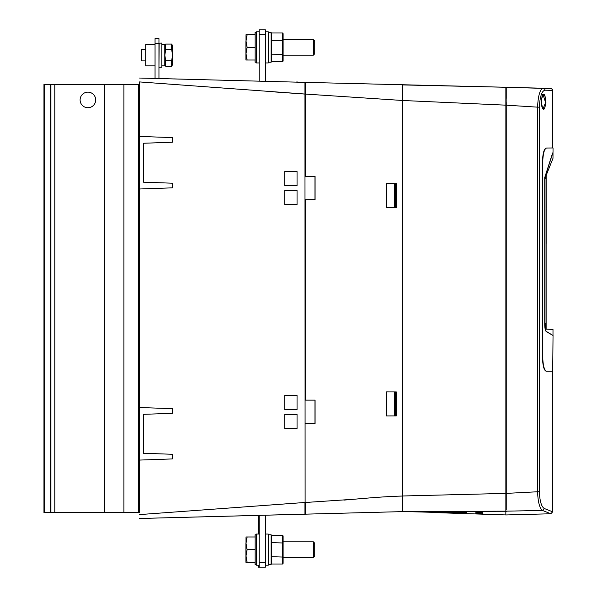 <?xml version="1.0" encoding="UTF-8"?>
<svg xmlns="http://www.w3.org/2000/svg" width="597" height="597" viewBox="0 0 597 597"><rect width="100%" height="100%" fill="white"/><g stroke="black" fill="none" stroke-linecap="round" stroke-linejoin="round"><path stroke-width="0.9" d="M155.048 78.438L155.048 44.454L145.705 44.454L145.705 65.864L145.705 60.901L141.81 60.901L141.81 49.417L145.713 49.417L145.705 44.454M161.862 43.088L161.862 67.23L161.862 43.088L158.951 43.238M162.063 65.864L164.787 65.864L164.787 44.454L162.063 44.454M172.279 45.394L171.675 44.088L171.675 49.626L172.533 55.155L171.675 60.693L171.675 66.222L165.682 66.23L165.69 60.693L164.832 55.155L165.69 49.626L165.682 44.088L165.227 45.006M141.429 55.155L141.422 60.513L141.429 55.155M171.675 66.222L172.57 64.67L172.57 45.641L171.675 44.088L165.682 44.088L164.787 45.641M171.675 49.626L165.69 49.626M171.675 60.693L165.69 60.693M87.893 92.147A7.783 7.783 90 0 0 80.11 99.93A7.783 7.783 90 0 0 87.893 107.721A7.783 7.783 90 0 0 95.684 99.93A7.783 7.783 90 0 0 87.893 92.147A7.783 7.783 90 0 1 95.684 99.93A7.783 7.783 90 0 1 87.893 107.721M50.909 512.636L50.335 512.636L50.917 512.636L50.917 84.356L50.335 84.356L50.335 512.636L44.685 512.636L44.685 84.356L50.335 84.356M43.962 84.356L43.962 512.636L44.685 512.636M138.511 512.636L139.482 512.636L139.482 84.356L50.917 84.356L50.917 512.636L138.511 512.636L138.511 84.356M44.103 512.636L44.096 84.356L44.103 512.636L44.096 84.356L44.685 84.356M44.103 94.095C44.103 100.445 44.103 100.445 44.103 94.095C44.103 100.445 44.103 100.445 44.103 94.095L44.103 94.095M44.103 502.905C44.103 496.547 44.103 496.547 44.103 502.905C44.103 496.547 44.103 496.547 44.103 502.905C44.103 509.263 44.103 509.263 44.103 502.905C44.103 509.263 44.103 509.263 44.103 502.905M104.445 84.356L104.445 512.636M123.915 84.356L123.915 512.636M158.951 78.543L158.951 38.611L155.048 38.611L155.048 44.454M155.056 38.611L155.056 43.477L158.951 43.477M155.056 78.438L155.056 43.477M546.143 243.509L546.143 173.026M552.994 152.683L552.994 158.295L545.016 178.294L546.121 178.294L546.113 173.108M546.151 208.271L546.143 198.54M506.241 98.393L506.241 87.647L505.853 87.632M256.285 564.463L256.285 565.202L256.285 564.463L255.113 564.463L255.113 562.284L255.113 564.463M255.113 536.972L255.113 534.793L255.12 536.972M246.009 562.284L247.136 562.284L246.009 555.956L247.143 549.628L246.009 543.3L246.009 536.972L246.009 562.284L246.001 543.3L247.136 536.972L255.158 536.972L255.113 534.793M256.247 564.463L256.24 565.202L256.24 564.463L255.076 564.463L255.076 562.284L255.076 564.463M255.076 536.972L255.076 534.793L255.076 536.972M255.076 62.207L255.076 60.021L255.076 62.207M255.076 34.716L255.076 32.536L255.076 34.716M255.113 62.207L255.113 60.021L255.113 62.207M255.113 34.716L255.113 32.536L255.12 34.716M256.322 62.207L256.322 31.798L256.322 62.207L255.158 62.207L255.158 32.536L255.158 62.207M256.322 32.536L255.158 32.536M268.277 32.536L271.135 32.536L271.142 36.88L271.135 62.207L268.277 62.207M256.322 564.463L256.322 534.054L256.322 564.463L255.158 564.463L255.15 562.284L247.136 562.284M256.322 534.793L255.158 534.793L255.158 564.463M407.244 85.02L421.743 85.356M268.277 534.793L271.135 534.793L271.142 539.136L271.135 564.463L268.277 564.463M541.875 106.535L543.568 108.982C544.762 108.669 545.434 106.393 545.591 102.147L545.591 101.259C545.434 97.02 544.762 94.736 543.568 94.423L541.86 96.923M266.128 515.189L305.336 514.159L305.343 502.487L305.343 514.159L139.482 518.494L304.955 514.144L304.955 502.473L262.799 505.547M274.986 91.968L304.433 94.027M305.112 502.465L304.955 94.042L402.684 100.49L402.676 84.923L402.684 100.49L505.86 105.162L505.853 87.259L305.343 82.379L305.343 176.264L305.343 82.379L304.955 82.379M343.857 500.107L350.976 499.502M308.679 502.383L307.597 502.42M309.627 502.346L307.448 502.42M139.355 512.636L139.489 188.995L172.19 187.854A0.388 0.388 -90 0 0 172.57 187.465L172.57 183.577A0.388 0.388 -90 0 0 172.19 183.189L143.377 182.182L143.377 143.25L172.19 142.243A0.388 0.388 -90 0 0 172.57 141.855L172.57 137.967A0.388 0.388 -90 0 0 172.19 137.579L139.489 136.437L172.19 137.579A0.388 0.388 -90 0 1 172.57 137.967L172.57 141.855A0.388 0.388 -90 0 1 172.19 142.243L143.377 143.25L143.377 182.182L172.19 183.189A0.388 0.388 -90 0 1 172.57 183.577L172.57 187.465A0.388 0.388 -90 0 1 172.19 187.854L139.489 188.995L139.489 81.923L304.955 94.042L304.955 82.364L305.336 82.379M139.489 81.923L139.355 84.356M139.489 460.078L172.19 458.936A0.388 0.388 -90 0 0 172.57 458.548A0.388 0.388 -90 0 1 172.19 458.936L139.489 460.078M139.489 407.52L172.19 408.661A0.388 0.388 -90 0 1 172.57 409.049L172.57 412.937A0.388 0.388 -90 0 1 172.19 413.325L143.377 414.333L143.377 453.265L172.19 454.272A0.388 0.388 -90 0 1 172.57 454.66L172.57 458.548L172.57 454.66A0.388 0.388 -90 0 0 172.19 454.272L143.377 453.265L143.377 414.333L172.19 413.325A0.388 0.388 -90 0 0 172.57 412.937L172.57 409.049A0.388 0.388 -90 0 0 172.19 408.661L139.489 407.52M139.482 78.035L304.955 82.364M304.955 502.473L139.489 514.592M297.052 190.488L297.052 204.584L284.739 204.592L284.739 190.48L297.052 190.488L284.747 190.48L284.747 204.592L297.052 204.584L297.052 190.488M284.739 409.542L284.739 395.423L297.052 395.43L297.052 409.535L284.739 409.542L297.052 409.535L297.052 395.43L284.747 395.423L284.747 409.542M297.052 414.363L297.052 428.459L284.739 428.467L284.739 414.355L297.052 414.363L284.747 414.355L284.747 428.467L297.052 428.459L297.052 414.363M297.052 171.555L297.052 185.66L284.739 185.667L284.739 171.548L297.052 171.555L284.747 171.548L284.747 185.667L297.052 185.66L297.052 171.555M305.343 176.264L315.082 176.264L315.082 199.622L305.343 199.622L305.343 400.139L315.082 400.139L315.082 423.497L305.343 423.497L314.977 423.497L314.977 400.139M305.343 400.139L305.343 199.622L314.977 199.622L314.977 176.264M296.493 514.517L297.47 514.539M296.537 514.517L297.515 514.368M256.322 565.202L259.188 565.202L259.18 567.15L265.426 567.15L265.426 515.196M259.195 567.15L259.195 515.36M259.18 515.36L259.18 534.054L256.322 534.054M259.188 565.202L259.188 534.054M258.277 534.054L258.277 515.383L258.262 534.054L256.24 534.054L256.24 534.793M264.508 567.15L258.277 567.15L258.277 565.202L258.262 567.15M265.344 567.15L259.113 567.15M305.343 514.159L402.676 511.614L402.684 100.49M305.343 502.487L354.014 499.241C371.55 497.734 385.878 496.503 402.684 496.04M396.326 391.93L396.326 415.9L386.453 415.93L386.453 391.908L396.326 391.93L396.326 415.9L386.453 415.93L386.453 391.908L396.326 391.93M386.453 207.659L386.453 183.607L396.326 183.637L396.326 207.637L386.453 207.659L386.453 183.607L396.326 183.637L396.326 207.637L386.453 207.659M431.616 512.495L505.831 514.927L505.853 511.263L402.676 511.569M505.86 105.162L505.853 511.263M505.846 509.592L506.241 509.607L506.249 493.391L506.249 108.811L506.241 102.557L505.86 102.557M506.166 87.647L506.234 509.607M506.249 122.497L505.86 122.512L506.122 108.811M506.129 102.557L506.129 108.811M506.159 87.274L402.49 84.923M506.122 122.497L506.122 102.557M173.742 78.901L199.04 79.595M506.241 508.89L505.853 508.898M505.853 508.398L506.241 508.413M256.285 31.798L256.285 32.536L256.285 31.798M256.285 62.207L256.285 62.946L256.285 62.207M256.247 32.536L256.24 31.798L256.24 32.536M256.24 62.207L256.24 62.946L256.247 62.207M256.247 534.793L256.24 534.054M256.285 534.054L256.285 534.793L256.285 534.054M265.426 565.202L268.277 565.202L268.284 549.628L268.277 534.054L265.426 534.054M271.135 563.337L271.725 564.016L271.06 563.337M271.06 535.919L271.642 535.24L271.135 535.919M271.142 556.688L282.53 557.038L282.53 564.016L271.725 564.016L271.725 542.651L271.142 542.979M271.725 535.24L282.53 535.24L282.53 557.038L283.112 556.688L282.53 557.038L283.112 556.688L283.112 563.337L283.112 542.979L271.725 542.651L271.725 535.24M282.53 564.016L283.112 563.337M283.112 535.919L283.112 542.979L283.112 535.919L282.53 535.24M283.112 542.979L282.53 542.651L283.112 542.979L283.112 556.688M283.112 557.411L313.38 557.411L314.723 556.068L314.731 549.628L314.723 543.188L313.38 541.837L283.112 541.837L313.298 541.837M313.38 557.411L313.38 541.837M274.889 514.965L289.739 514.577M290.627 81.99L275.68 81.595M394.729 207.01L395.542 207.01L395.542 184.242L394.565 184.242L394.729 207.01L395.535 207.01L395.535 184.249L394.729 184.249M394.565 207.01L394.565 184.242M394.729 415.273L395.542 415.273L395.542 392.542L394.565 392.542L394.729 415.273L395.535 415.273L395.535 392.55L394.729 392.55M394.565 415.273L394.565 392.542M404.154 511.562L402.676 511.599M411.997 511.622L466.361 511.845L466.384 512.383L411.997 511.622M411.99 511.763L466.421 513.181L411.99 511.763M482.003 513.875L480.175 513.823M496.488 511.263L482.809 511.263M475.928 511.263L505.853 511.151M466.361 511.845L466.384 512.383M479.354 513.577L475.831 513.487L475.891 512.241L482.854 512.293L482.906 513.674L482.055 513.651M482.846 512.293L482.906 513.674M544.688 177.719C555.426 144.198 555.441 144.198 544.733 177.719L544.733 324.305C544.785 328.208 545.292 330.634 546.255 331.589L553.038 335.507L552.658 375.774A2.918 2.918 90 0 1 552.68 376.147L552.188 376.11L552.188 371.289L552.188 375.729L552.68 376.147L552.68 511.823L544.352 508.525C541.486 506.898 539.807 501.286 539.315 491.674L506.249 493.391L402.684 495.988M423.557 85.386L428.556 85.513M265.411 567.15L259.18 567.15M297.515 82.17L296.246 82.14M297.47 81.998L296.53 82.02M265.426 81.326L265.426 29.85L259.195 29.85L259.195 81.17M256.322 62.946L259.188 62.946L259.158 81.162L259.195 29.85M259.135 29.85L259.135 31.798L259.135 29.85L265.381 29.85M259.135 62.946L259.135 81.162M259.098 29.85L259.098 31.798L259.098 29.85M259.098 62.946L259.098 81.162L259.113 62.946M246.009 536.972L247.136 536.972L246.009 536.972M247.143 549.628L255.158 549.628L255.158 562.284M255.158 536.972L255.158 549.628M256.24 565.202L258.262 565.202M259.188 31.798L256.322 31.798M265.426 62.946L268.277 62.946L268.284 47.372L268.277 31.798L265.426 31.798M246.009 60.021L247.136 60.021L246.009 53.7L246.009 60.021L246.001 53.7L247.143 47.372L246.009 41.044L246.009 34.716L246.009 53.7L246.001 41.044L247.136 34.716L246.009 34.716M247.136 34.716L255.158 34.716M247.143 47.372L255.158 47.372M247.136 60.021L255.158 60.021M283.112 55.155L313.38 55.155L314.723 53.812L314.731 47.372L314.723 40.924L313.38 39.581L283.112 39.581M313.38 55.155L313.38 39.581M282.53 61.752L283.112 61.081L283.112 54.431L282.53 54.782L282.53 61.752L271.725 61.752L271.725 54.782L283.112 54.431L282.53 54.782L282.53 40.395L283.112 40.723L282.53 40.395L283.112 40.723L283.112 61.081M283.112 33.663L283.112 40.723L283.112 33.663L282.53 32.984L282.53 40.395L271.142 40.723M271.06 33.663L271.642 32.984L282.53 32.984M271.135 33.663L271.725 32.984L271.725 54.782L271.142 54.431M271.135 61.081L271.725 61.752L271.098 61.081M245.964 41.044L245.971 53.7L245.964 41.044M245.964 60.021L245.964 53.7L245.964 60.021M271.68 32.984L271.098 33.663M245.919 41.044L245.927 53.7L245.919 41.044M245.927 60.021L245.919 53.7L245.927 60.021M271.68 61.752L271.06 61.081M245.919 543.3L245.927 555.956L245.919 543.3M245.927 562.284L245.919 555.956L245.927 562.284M245.964 543.3L245.971 555.956L245.964 543.3M245.964 562.284L245.964 555.956L245.964 562.284M313.343 541.837L283.112 541.837M271.098 563.337L271.68 564.008M271.68 535.248L271.098 535.919M477.6 512.248L481.092 513.898L482.063 513.875L482.025 512.226M481.092 513.898L481.055 512.256M506.234 511.584L505.853 511.569M541.315 100.803C541.606 109.191 543.001 108.482 543.031 108.893L545.591 102.572L543.031 94.505C542.755 93.595 542.188 95.692 541.315 100.803L541.285 100.781C543.352 91.259 544.912 91.871 545.949 102.624C544.218 112.146 542.658 111.527 541.285 100.781M546.561 371.244C555.173 371.237 555.18 371.237 546.591 371.237L546.248 371.237C544.106 370.558 542.837 366.125 542.457 357.939L542.457 161.324C542.83 153.16 544.098 148.728 546.248 148.026L546.427 148.019M539.315 491.674L539.315 107.154C539.942 96.587 541.815 90.931 544.949 90.184L552.68 90.386L552.68 147.966M539.315 107.154L537.546 107.154C538.173 95.46 540.031 89.154 543.121 88.237L543.121 88.237A1.948 1.873 91.5 0 1 544.949 90.184M544.352 508.525L542.539 510.45C539.673 508.472 538.009 502.211 537.546 491.659L537.546 107.154L506.249 105.176M552.68 511.823L550.785 513.771L542.539 510.45L506.241 511.159M543.121 88.237L550.785 88.438A1.948 1.948 -90 0 1 552.68 90.386L551.606 88.64L506.241 87.274L543.121 88.237M546.464 148.019L546.561 148.019C555.188 147.952 555.195 147.952 546.591 148.026C555.195 147.952 555.188 147.952 546.561 148.019M546.248 148.026L546.591 148.026C544.412 148.728 543.136 153.16 542.748 161.324L542.457 357.939M546.591 371.237C544.419 370.558 543.136 366.125 542.748 357.939M552.904 152.675L544.733 177.719M544.748 177.816L544.748 324.305L545.449 330.066L546.218 331.357L553.038 335.507M545.016 178.294L545.016 323.574L546.121 329.141L552.994 329.417L552.994 335.268M546.143 208.875L546.143 215.338M546.151 209.122L546.136 215.45M546.121 188.227L546.143 194.92M546.143 184.831L546.143 175.279M546.121 175.249L546.106 173.13M546.121 178.294L546.121 329.141M545.591 102.147L545.591 101.259M158.951 67.08L159.138 43.088M54.797 84.356L54.797 512.636M304.955 514.159L139.444 518.48M259.195 562.284L265.426 562.284M259.195 34.716L265.426 34.716M553.038 147.966L553.016 152.339L544.748 177.809L544.733 324.305M546.121 323.574L545.016 323.574M155.048 65.864L145.705 65.864M141.422 60.513L141.81 60.901M141.422 49.805L141.81 49.417M161.862 67.23L159.138 67.23M164.787 64.677L165.682 66.222M139.482 512.636L139.482 84.356M402.676 511.614L305.216 514.166M283.112 54.431L283.112 40.723M552.195 371.289L552.195 375.916M550.785 513.771L506.219 514.942M545.449 330.066L544.755 324.305"/></g></svg>

